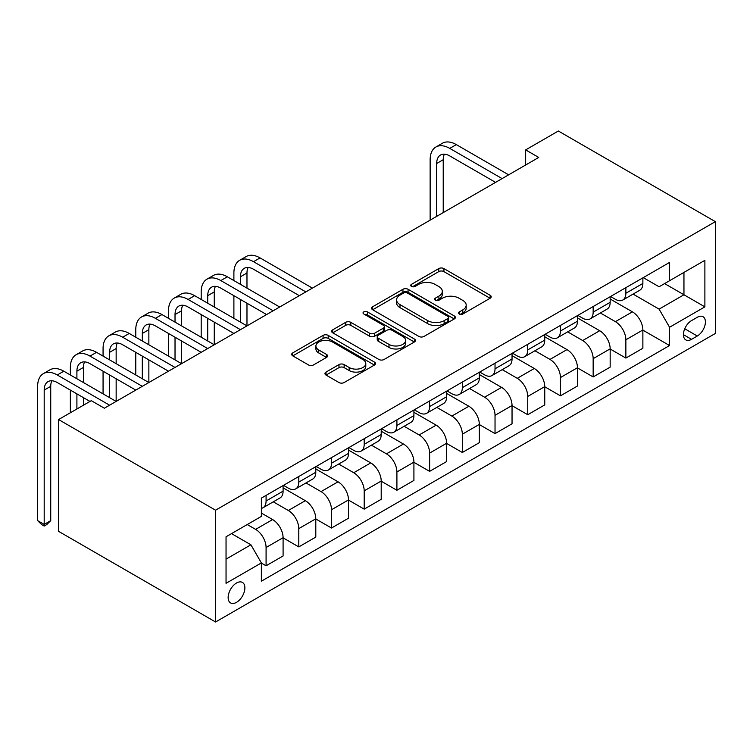 <?xml version="1.0" encoding="UTF-8"?>
<svg xmlns="http://www.w3.org/2000/svg" width="753" height="753" viewBox="0 0 753 753"><rect width="100%" height="100%" fill="white"/><g stroke="black" fill="none" stroke-linecap="round" stroke-linejoin="round"><path stroke-width="1.13" d="M459.255 314.001A2.541 1.468 0 0 0 462.85 314.001L490.147 298.244A3.633 2.099 0 0 0 491.21 296.767A3.633 2.099 0 0 0 490.147 295.28L443.912 268.586A3.633 2.099 0 0 0 438.773 268.586L411.486 284.342A2.541 1.468 0 0 0 410.743 285.378A2.541 1.468 0 0 0 411.486 286.422A2.541 1.468 0 0 0 415.082 286.422L418.612 284.38A11.624 6.711 0 0 1 435.055 284.38L438.905 286.601A11.624 6.711 0 0 1 442.312 291.355A11.624 6.711 0 0 1 438.905 296.098L435.375 298.132A2.541 1.468 0 0 0 434.632 299.176A2.541 1.468 0 0 0 435.375 300.212A2.541 1.468 0 0 0 438.971 300.212L442.5 298.169A11.624 6.711 0 0 1 458.935 298.169L462.794 300.4A11.624 6.711 0 0 1 466.192 305.144A11.624 6.711 0 0 1 462.794 309.888L459.255 311.921A2.541 1.468 0 0 0 458.511 312.966A2.541 1.468 0 0 0 459.255 314.001L459.255 311.921M236.508 602.344A11.841 6.833 120 0 0 244.245 591.914A11.841 6.833 120 0 0 242.428 582.427A11.841 6.833 120 0 0 236.508 583.01A11.841 6.833 120 0 0 228.78 593.449A11.841 6.833 120 0 0 230.587 602.937A11.841 6.833 120 0 0 236.508 602.344M326.021 372.095A3.633 2.099 0 0 0 324.957 373.573A3.633 2.099 0 0 0 326.021 375.06L338.991 382.543A3.633 2.099 0 0 0 344.13 382.543L374.439 365.045A3.633 2.099 0 0 0 375.502 363.567A3.633 2.099 0 0 0 374.439 362.08L328.204 335.386A3.633 2.099 0 0 0 323.075 335.386L292.766 352.884A3.633 2.099 0 0 0 291.703 354.371A3.633 2.099 0 0 0 292.766 355.858L308.429 364.904A3.633 2.099 0 0 0 313.568 364.904L326.538 357.411A3.633 2.099 0 0 0 327.602 355.924A3.633 2.099 0 0 0 326.538 354.447L318.764 349.957A9.714 5.61 0 0 1 315.921 345.994A9.714 5.61 0 0 1 321.917 340.808A9.714 5.61 0 0 1 332.506 342.022L362.946 359.595A9.714 5.61 0 0 1 365.789 363.567A9.714 5.61 0 0 1 359.793 368.744A9.714 5.61 0 0 1 349.204 367.53L344.13 364.603A3.633 2.099 0 0 0 338.991 364.603L326.021 372.095L326.021 375.06M715.35 221.655L558.35 131.013L525.65 149.894L538.734 157.452L104.375 408.22L91.292 400.671L58.583 419.553L215.574 510.195L715.35 221.655L715.35 333.447L215.574 621.987L215.574 510.195M418.875 336.431A3.633 2.099 0 0 0 424.005 336.431L454.313 318.933A3.633 2.099 0 0 0 455.377 317.446A3.633 2.099 0 0 0 454.313 315.968L408.079 289.274A3.633 2.099 0 0 0 402.949 289.274L372.641 306.772A3.633 2.099 0 0 0 371.577 308.259A3.633 2.099 0 0 0 372.641 309.737L418.875 336.431M364.791 314.547A2.541 1.468 0 0 1 367.379 314.905L367.379 311.883L414.376 339.019A3.633 2.099 0 0 1 415.44 340.507A3.633 2.099 0 0 1 414.376 341.994L384.068 359.482A3.633 2.099 0 0 1 378.928 359.482L332.704 332.798L332.704 329.833A3.633 2.099 0 0 0 331.64 331.311A3.633 2.099 0 0 0 332.704 332.798M332.704 329.833L345.674 322.34A3.633 2.099 0 0 1 350.813 322.34L369.554 333.165A3.633 2.099 0 0 0 374.693 333.165L383.296 328.195A3.633 2.099 0 0 0 384.359 326.717A3.633 2.099 0 0 0 383.296 325.23L363.784 313.963A2.541 1.468 0 0 1 363.031 312.928A2.541 1.468 0 0 1 364.603 311.573A2.541 1.468 0 0 1 367.379 311.883M697.297 317.286L691.536 320.609A11.474 6.626 120 0 0 684.044 330.718A11.474 6.626 120 0 0 685.804 339.904A11.474 6.626 120 0 0 691.536 339.339L697.297 336.017A11.474 6.626 120 0 0 704.789 325.908A11.474 6.626 120 0 0 703.029 316.712A11.474 6.626 120 0 0 697.297 317.286M643.26 277.622L659.091 286.761L669.558 280.718L669.558 262.439L261.366 498.11L261.366 516.389L226.041 536.785L226.041 583.311L261.366 562.915L261.366 581.194L669.558 345.533L669.558 327.254L659.091 309.125L633.075 294.103M669.558 280.718L704.883 260.331L704.883 306.857L669.558 327.254M58.583 419.553L58.583 531.345L215.574 621.987M525.65 149.894L525.65 165.001M664.588 283.589L683.95 294.771L683.95 272.417L704.883 260.331M659.091 309.125L683.95 294.771L704.883 306.857M226.041 559.14L250.9 544.786L231.538 533.613M261.366 563.065L266.082 565.785L266.082 547.506A14.806 8.547 -120 0 0 255.615 529.378L247.238 524.549M266.082 565.785L283.09 555.968L283.09 537.689A14.806 8.547 -120 0 0 272.624 519.561L261.366 513.066M283.09 537.84L298.79 546.904L298.79 528.625A14.806 8.547 -120 0 0 288.324 510.496L273.292 501.818M298.79 546.904L315.799 537.087L315.799 518.808A14.806 8.547 -120 0 0 305.332 500.679L283.09 487.84M315.799 518.958L331.499 528.022L331.499 509.743A14.806 8.547 -120 0 0 321.032 491.615L306 482.937M331.499 528.022L348.498 518.205L348.498 499.926A14.806 8.547 -120 0 0 338.041 481.798L315.799 468.95M348.498 500.077L364.198 509.141L364.198 490.862A14.806 8.547 -120 0 0 353.731 472.733L338.709 464.055M364.198 509.141L381.206 499.324L381.206 481.035A14.806 8.547 -120 0 0 370.74 462.907L348.498 450.068M381.206 481.195L396.906 490.259L396.906 471.971A14.806 8.547 -120 0 0 386.44 453.843L371.417 445.174M396.906 490.259L413.915 480.433L413.915 462.154A14.806 8.547 -120 0 0 403.448 444.025L381.206 431.187M413.915 462.304L429.615 471.369L429.615 453.09A14.806 8.547 -120 0 0 419.148 434.961L404.126 426.283M429.615 471.369L446.623 461.551L446.623 443.272A14.806 8.547 -120 0 0 436.156 425.144L413.915 412.305M446.623 443.423L462.323 452.487L462.323 434.208A14.806 8.547 -120 0 0 451.856 416.08L436.834 407.401M462.323 452.487L479.332 442.67L479.332 424.391A14.806 8.547 -120 0 0 468.865 406.262L446.623 393.424M479.332 424.541L495.032 433.606L495.032 415.327A14.806 8.547 -120 0 0 484.565 397.198L469.533 388.52M495.032 433.606L512.04 423.788L512.04 405.509A14.806 8.547 -120 0 0 501.573 387.381L479.332 374.533M512.04 405.66L527.74 414.724L527.74 396.445A14.806 8.547 -120 0 0 517.273 378.317L502.242 369.638M527.74 414.724L544.748 404.898L544.748 386.618A14.806 8.547 -120 0 0 534.282 368.49L512.04 355.651M544.748 386.769L560.448 395.833L560.448 377.554A14.806 8.547 -120 0 0 549.982 359.426L534.95 350.757M560.448 395.833L577.457 386.016L577.457 367.737A14.806 8.547 -120 0 0 566.99 349.608L544.748 336.77M577.457 367.888L593.157 376.952L593.157 358.673A14.806 8.547 -120 0 0 582.69 340.544L567.658 331.866M593.157 376.952L610.165 367.135L610.165 348.855A14.806 8.547 -120 0 0 599.699 330.727L577.457 317.888M610.165 349.006L625.865 358.07L625.865 339.791A14.806 8.547 -120 0 0 615.399 321.663L600.367 312.984M625.865 358.07L642.874 348.253L642.874 329.974A14.806 8.547 -120 0 0 632.407 311.846L610.165 299.007M610.551 296.513L615.399 299.308A14.806 8.547 -120 0 0 622.797 300.033A14.806 8.547 -120 0 0 625.865 293.265L625.865 287.674M577.843 315.394L582.69 318.19A14.806 8.547 -120 0 0 590.088 318.924A14.806 8.547 -120 0 0 593.157 312.147L593.157 306.556M545.144 334.276L549.982 337.071A14.806 8.547 -120 0 0 557.38 337.805A14.806 8.547 -120 0 0 560.448 331.028L560.448 325.437M512.435 353.157L517.273 355.953A14.806 8.547 -120 0 0 524.672 356.687A14.806 8.547 -120 0 0 527.74 349.91L527.74 344.319M479.727 372.038L484.565 374.834A14.806 8.547 -120 0 0 491.963 375.568A14.806 8.547 -120 0 0 495.032 368.791L495.032 363.21M447.018 390.929L451.856 393.725A14.806 8.547 -120 0 0 459.255 394.459A14.806 8.547 -120 0 0 462.323 387.682L462.323 382.091M414.31 409.811L419.148 412.606A14.806 8.547 -120 0 0 426.556 413.341A14.806 8.547 -120 0 0 429.615 406.564L429.615 400.973M381.602 428.692L386.44 431.488A14.806 8.547 -120 0 0 393.847 432.222A14.806 8.547 -120 0 0 396.906 425.445L396.906 419.854M348.893 447.574L353.731 450.369A14.806 8.547 -120 0 0 361.139 451.103A14.806 8.547 -120 0 0 364.198 444.326L364.198 438.735M316.185 466.465L321.032 469.26A14.806 8.547 -120 0 0 328.43 469.985A14.806 8.547 -120 0 0 331.499 463.217L331.499 457.626M283.476 485.346L288.324 488.142A14.806 8.547 -120 0 0 295.722 488.876A14.806 8.547 -120 0 0 298.79 482.099L298.79 476.508M642.874 330.125L669.558 345.533M622.797 300.033L639.805 290.216A14.806 8.547 -120 0 0 642.874 283.439L642.874 277.848M590.088 318.924L607.097 309.097A14.806 8.547 -120 0 0 610.165 302.329L610.165 296.738M557.38 337.805L574.388 327.988A14.806 8.547 -120 0 0 577.457 321.211L577.457 315.62M524.672 356.687L541.68 346.869A14.806 8.547 -120 0 0 544.748 340.092L544.748 334.501M491.963 375.568L508.972 365.751A14.806 8.547 -120 0 0 512.04 358.974L512.04 353.383M459.255 394.459L476.263 384.632A14.806 8.547 -120 0 0 479.332 377.855L479.332 372.274M426.556 413.341L443.555 403.523A14.806 8.547 -120 0 0 446.623 396.746L446.623 391.155M393.847 432.222L410.856 422.405A14.806 8.547 -120 0 0 413.915 415.628L413.915 410.037M361.139 451.103L378.147 441.286A14.806 8.547 -120 0 0 381.206 434.509L381.206 428.918M328.43 469.985L345.439 460.168A14.806 8.547 -120 0 0 348.498 453.391L348.498 447.8M295.722 488.876L312.73 479.049A14.806 8.547 -120 0 0 315.799 472.272L315.799 466.691M261.366 508.35A14.806 8.547 -120 0 0 263.013 507.757L280.022 497.94A14.806 8.547 -120 0 0 283.09 491.163L283.09 485.572M263.013 507.757A14.806 8.547 -120 0 0 266.082 500.98L266.082 495.389M250.9 544.786L261.366 562.915M460.271 314.359L462.794 312.909A11.624 6.711 0 0 0 466.192 308.165L466.192 305.144M442.312 291.355L442.312 294.376A11.624 6.711 0 0 1 438.905 299.12L436.392 300.569M490.09 298.273L443.912 271.607A3.633 2.099 0 0 0 438.773 271.607L412.503 286.78M454.266 318.961L408.079 292.296A3.633 2.099 0 0 0 402.949 292.296L372.688 309.765M447.894 318.491A2.541 1.468 0 0 0 448.637 317.446A2.541 1.468 0 0 0 447.894 316.411L407.317 292.983A2.541 1.468 0 0 0 403.721 292.983L399.994 295.129A11.624 6.711 0 0 0 396.586 299.873A11.624 6.711 0 0 0 399.994 304.626L427.732 320.637A11.624 6.711 0 0 0 444.166 320.637L447.894 318.491L447.894 321.512A2.541 1.468 0 0 0 448.637 320.467L448.637 317.446M396.586 299.873L396.586 302.894A11.624 6.711 0 0 0 399.994 307.648L399.994 304.626M447.894 321.512L444.166 323.658A11.624 6.711 0 0 1 427.732 323.658L399.994 307.648M332.751 332.826L345.674 325.362L345.674 322.34M384.359 326.717L384.359 329.739A3.633 2.099 0 0 1 383.296 331.216L374.693 336.186A3.633 2.099 0 0 1 369.554 336.186L350.813 325.362A3.633 2.099 0 0 0 345.674 325.362M367.379 314.905L414.329 342.013M389.009 344.403A9.714 5.61 0 0 0 399.598 345.618A9.714 5.61 0 0 0 405.603 340.431A9.714 5.61 0 0 0 402.751 336.469L392.031 330.275A3.633 2.099 0 0 0 386.891 330.275L378.288 335.245A3.633 2.099 0 0 0 377.225 336.723A3.633 2.099 0 0 0 378.288 338.21L389.009 344.403L389.009 347.425A9.714 5.61 0 0 0 399.598 348.639A9.714 5.61 0 0 0 405.603 343.453L405.603 340.431M377.225 336.723L377.225 339.744A3.633 2.099 0 0 0 378.288 341.231L378.288 338.21M389.009 347.425L378.288 341.231M365.789 363.567L365.789 366.589A9.714 5.61 0 0 1 359.793 371.766A9.714 5.61 0 0 1 349.204 370.551L344.13 367.624A3.633 2.099 0 0 0 338.991 367.624L326.068 375.088M315.921 345.994L315.921 349.016A9.714 5.61 0 0 0 318.764 352.978L318.764 349.957M326.491 357.44L318.764 352.978M374.392 365.073L328.204 338.408A3.633 2.099 0 0 0 323.075 338.408L292.813 355.877M430.142 220.14L430.142 159.721A27.757 16.02 60 0 1 435.893 147.014L442.425 143.239A27.757 16.02 60 0 1 456.309 144.614L508.642 174.828M435.893 147.014A27.757 16.02 60 0 1 449.767 148.388L502.1 178.602M495.559 182.377L449.767 155.937A18.505 10.683 -120 0 0 440.514 155.024A18.505 10.683 -120 0 0 436.684 163.495L436.684 216.365M444.383 154.167A18.505 10.683 -120 0 0 443.225 159.721L443.225 212.591M233.891 280.568L233.891 273.019A27.757 16.02 60 0 1 239.642 260.312L246.184 256.538A27.757 16.02 60 0 1 260.058 257.912L312.391 288.126M239.642 260.312A27.757 16.02 60 0 1 253.516 261.686L305.85 291.9M299.308 295.675L253.516 269.245A18.505 10.683 -120 0 0 244.273 268.322A18.505 10.683 -120 0 0 240.433 276.793L240.433 284.352M248.132 267.475A18.505 10.683 -120 0 0 246.975 273.019L246.975 288.126M240.433 299.459L240.433 322.115M246.975 303.233L246.975 325.889L194.651 295.675L188.109 299.459L240.433 329.673M233.891 318.34L233.891 295.675M201.192 299.459L201.192 291.9A27.757 16.02 60 0 1 206.934 279.194L213.476 275.419A27.757 16.02 60 0 1 227.35 276.793L279.683 307.008M206.934 279.194A27.757 16.02 60 0 1 220.808 280.568L273.141 310.782M266.6 314.566L220.808 288.126A18.505 10.683 -120 0 0 211.565 287.204A18.505 10.683 -120 0 0 207.724 295.675L207.724 303.233M215.433 286.356A18.505 10.683 -120 0 0 214.266 291.9L214.266 307.008M207.724 318.34L207.724 340.996M214.266 322.115L214.266 344.77L161.942 314.566L155.4 318.34L207.724 348.554M201.192 337.222L201.192 314.566M233.891 333.447L188.109 307.008A18.505 10.683 -120 0 0 178.856 306.094A18.505 10.683 -120 0 0 175.025 314.566L175.025 322.115M182.725 305.238A18.505 10.683 -120 0 0 181.567 310.782L181.567 325.889M175.025 337.222L175.025 359.878M181.567 340.996L181.567 363.661L129.234 333.447L122.692 337.222L175.025 367.436M168.484 356.103L168.484 333.447M168.484 318.34L168.484 310.782A27.757 16.02 60 0 1 174.225 298.084A27.757 16.02 60 0 1 188.109 299.459M174.225 298.084L180.767 294.301A27.757 16.02 60 0 1 194.651 295.675M201.183 352.329L155.4 325.889A18.505 10.683 -120 0 0 146.148 324.976A18.505 10.683 -120 0 0 142.317 333.447L142.317 340.996M150.016 324.119A18.505 10.683 -120 0 0 148.859 329.673L148.859 344.77M142.317 356.103L142.317 378.768M148.859 359.878L148.859 382.543L96.525 352.329L89.983 356.103L142.317 386.317M135.775 374.985L135.775 352.329M135.775 337.222L135.775 329.673A27.757 16.02 60 0 1 141.517 316.966A27.757 16.02 60 0 1 155.4 318.34M141.517 316.966L148.059 313.192A27.757 16.02 60 0 1 161.942 314.566M168.484 371.21L122.692 344.78A18.505 10.683 -120 0 0 113.439 343.857A18.505 10.683 -120 0 0 109.609 352.329L109.609 359.878M117.308 343.001A18.505 10.683 -120 0 0 116.15 348.554L116.15 363.661M109.609 374.985L109.609 397.65M116.15 378.768L116.15 401.424L63.817 371.21L57.275 374.985L109.609 405.199M103.067 393.875L103.067 371.21M103.067 356.103L103.067 348.554A27.757 16.02 60 0 1 108.808 335.847A27.757 16.02 60 0 1 122.692 337.222M108.808 335.847L115.35 332.073A27.757 16.02 60 0 1 129.234 333.447M135.775 390.092L89.983 363.661A18.505 10.683 -120 0 0 80.731 362.739A18.505 10.683 -120 0 0 76.9 371.21L76.9 378.768M84.6 361.892A18.505 10.683 -120 0 0 83.442 367.436L83.442 382.543M76.9 393.875L76.9 408.983M83.442 397.65L83.442 405.199M70.358 412.757L70.358 390.092M70.358 374.985L70.358 367.436A27.757 16.02 60 0 1 76.109 354.729A27.757 16.02 60 0 1 89.983 356.103M76.109 354.729L82.651 350.954A27.757 16.02 60 0 1 96.525 352.329M89.983 401.424L57.275 382.543A18.505 10.683 -120 0 0 48.023 381.63A18.505 10.683 -120 0 0 44.192 390.092L44.192 524.399L50.733 520.624L50.733 386.317L44.192 390.092M51.891 380.773A18.505 10.683 -120 0 0 50.733 386.317M50.733 520.624L46.808 524.549L44.192 526.055L41.575 524.549L37.65 520.624L37.65 386.317A27.757 16.02 60 0 1 43.401 373.61A27.757 16.02 60 0 1 57.275 374.985M43.401 373.61L49.943 369.836A27.757 16.02 60 0 1 63.817 371.21M37.65 520.624L44.192 524.399L44.192 526.055M255.615 529.378L272.624 519.561M288.324 510.496L305.332 500.679M321.032 491.615L338.041 481.798M353.731 472.733L370.74 462.907M386.44 453.843L403.448 444.025M419.148 434.961L436.156 425.144M451.856 416.08L468.865 406.262M484.565 397.198L501.573 387.381M517.273 378.317L534.282 368.49M549.982 359.426L566.99 349.608M582.69 340.544L599.699 330.727M615.399 321.663L632.407 311.846M625.865 293.265L642.874 283.439M625.865 339.791L642.874 329.974M593.157 358.673L610.165 348.855M593.157 312.147L610.165 302.329M560.448 377.554L577.457 367.737M560.448 331.028L577.457 321.211M527.74 396.445L544.748 386.618M527.74 349.91L544.748 340.092M495.032 415.327L512.04 405.509M495.032 368.791L512.04 358.974M462.323 434.208L479.332 424.391M462.323 387.682L479.332 377.855M429.615 453.09L446.623 443.272M429.615 406.564L446.623 396.746M396.906 471.971L413.915 462.154M396.906 425.445L413.915 415.628M364.198 490.862L381.206 481.035M364.198 444.326L381.206 434.509M331.499 509.743L348.498 499.926M331.499 463.217L348.498 453.391M298.79 528.625L315.799 518.808M298.79 482.099L315.799 472.272M266.082 547.506L283.09 537.689M266.082 500.98L283.09 491.163M684.75 328.769L697.297 336.017M683.423 334.652L691.536 339.339M462.794 312.909L462.794 309.888M435.375 300.212L435.375 298.132M438.905 299.12L438.905 296.098M411.486 286.422L411.486 284.342M438.773 271.607L438.773 268.586M443.912 271.607L443.912 268.586M490.147 298.244L490.147 295.28M372.641 309.737L372.641 306.772M402.949 292.296L402.949 289.274M408.079 292.296L408.079 289.274M454.313 318.933L454.313 315.968M427.732 323.658L427.732 320.637M444.166 323.658L444.166 320.637M350.813 325.362L350.813 322.34M369.554 336.186L369.554 333.165M374.693 336.186L374.693 333.165M383.296 331.216L383.296 328.195M414.376 341.994L414.376 339.019M338.991 367.624L338.991 364.603M344.13 367.624L344.13 364.603M349.204 370.551L349.204 367.53M326.538 357.411L326.538 354.447M292.766 355.858L292.766 352.884M323.075 338.408L323.075 335.386M328.204 338.408L328.204 335.386M374.439 365.045L374.439 362.08M456.309 144.614L449.767 148.388M443.225 159.721L436.684 163.495M260.058 257.912L253.516 261.686M246.975 273.019L240.433 276.793M227.35 276.793L220.808 280.568M214.266 291.9L207.724 295.675M181.567 310.782L175.025 314.566M148.859 329.673L142.317 333.447M116.15 348.554L109.609 352.329M83.442 367.436L76.9 371.21"/></g></svg>
